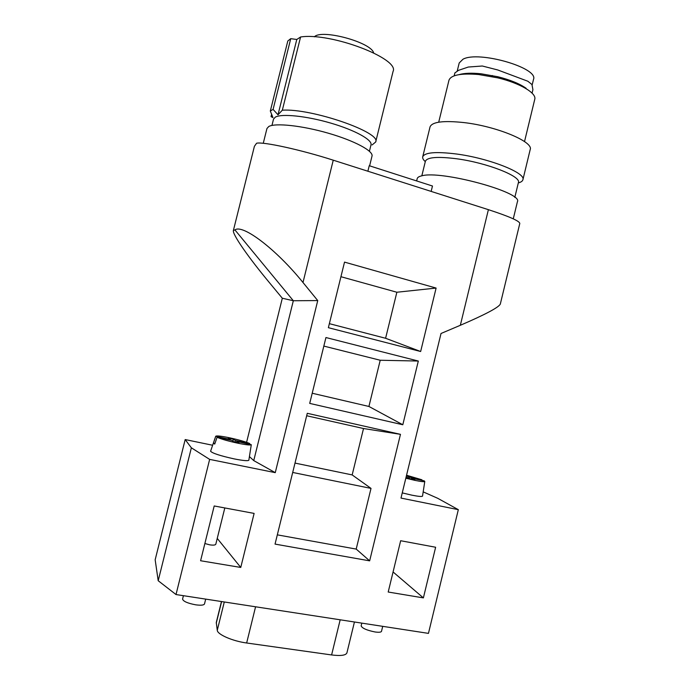 <?xml version="1.0" encoding="UTF-8"?>
<svg xmlns="http://www.w3.org/2000/svg" width="690" height="690" viewBox="0 0 690 690"><rect width="100%" height="100%" fill="white"/><g stroke="black" fill="none" stroke-linecap="round" stroke-linejoin="round"><path stroke-width="1.03" d="M292.698 472.452L371.013 488.399L356.195 549.085L369.65 560.849L275.043 544.1L307.274 413.301L400.467 434.338L369.65 560.849M356.195 549.085L277.32 534.854M234.945 229.925C242.63 223.845 276.224 249.297 302.988 282.503L317.745 300.581L293.328 300.737L282.314 298.235L268.953 282.089C248.236 257.12 232.237 234.229 233.393 230.443L234.945 229.925L293.328 300.737L253.748 460.592L275.258 472.65L209.648 459.385L191.363 447.81L185.179 439.565L155.164 559.78L158.2 580.73L191.363 447.81M253.748 460.592L249.418 456.59M212.641 445.257L185.179 439.565M248.849 460.135L248.84 460.23C247.952 461.084 243.07 460.644 234.203 458.902C220.196 455.797 212.33 453.244 210.588 451.234L210.623 451.139M306.671 415.751L363.518 428.524L352.167 474.918L295.001 463.085M402.805 424.755L309.707 403.4L325.939 337.539L418.321 361.043L380.224 360.249L368.917 406.462L402.805 424.755L418.321 361.043M513.274 218.842L517.405 201.747C523.425 192.398 440.315 169.861 421.487 175.916C418.925 176.528 417.493 177.442 417.2 178.641L416.639 180.935M371.013 488.399L352.167 474.918M400.467 434.338L363.518 428.524M393.076 571.967L423.384 597.894L435.632 547.248L400.657 540.727L388.203 592.029L423.384 597.894M240.758 567.447L200.592 560.746L214.202 505.968L254.118 513.412L240.758 567.447L217.246 538.407M224.811 507.943L215.815 544.177C215.34 545.16 213.288 545.376 209.682 544.824L204.87 543.522M209.648 459.385L176.01 594.547L158.2 580.73M423.186 491.866L437.667 498.275L458.324 509.668L428.456 633.377L176.01 594.547M420.65 351.512L328.371 327.69L344.526 262.114L436.106 288.066L396.862 292.241L385.598 338.272L420.65 351.512L436.106 288.066M233.393 230.443L254.403 146.315L256.594 143.227C263.166 141.554 300.978 149.79 333.253 160.184L488.391 209.665C509.134 216.436 519.605 221.033 519.794 223.474L500.319 304.057C498.732 307.412 485.406 314.493 460.334 325.292L441.022 333.486L400.994 498.077L458.324 509.668M340.929 276.707L396.862 292.241M422.539 496.041L422.53 496.127C421.97 496.783 418.399 496.464 411.801 495.153L402.261 492.893M385.598 338.272L329.354 323.662M431.155 191.415L432.475 186.015L369.236 165.712L367.873 171.232M263.261 143.296L266.952 128.504L268.781 126.503C275.293 122.742 302.082 125.597 328.311 133.204C354.582 140.769 373.566 151.041 372.014 156.095L369.616 165.833M323.834 346.087L380.224 360.249M368.917 406.462L312.216 393.24M275.258 472.65L317.745 300.581M246.589 442.316L282.314 298.235M406.548 475.238L421.926 479.791L421.832 480.361M411.335 479.007L411.533 478.196L424.264 480.87L424.781 481.456C424.272 481.965 420.96 481.594 414.837 480.344L405.832 478.196M411.533 478.196L414.837 479.748L410.274 478.791L406.108 477.057M406.419 475.79L409.248 477.126L421.926 479.791M409.248 477.126L408.998 478.187M361.819 623.13L361.146 625.882C362.138 628.262 366.778 630.289 375.058 631.971C378.939 632.506 381.087 632.282 381.51 631.316L382.717 626.348M230.132 440.03L230.279 439.435L215.711 436.278C216.418 435.545 221.016 436.046 229.494 437.779C238.602 439.772 245.355 441.686 249.754 443.532L249.659 444.144M236.61 442.307L236.825 441.445L251.298 444.696C250.496 445.361 245.976 444.852 237.739 443.178C228.243 441.108 221.352 439.142 217.057 437.279L214.737 444.075L213.426 443.127L214.952 443.446M236.825 441.445L238.904 442.79L233.72 441.704L231.685 440.358L217.057 437.279M215.729 436.373L213.426 443.127M230.279 439.435L228.304 438.133L233.384 439.202L235.394 440.513L249.754 443.532M235.394 440.513L235.031 441.98M232.892 441.16L233.384 439.202M183.419 595.686L182.574 599.084C183.221 601.361 187.594 603.276 195.693 604.82C200.911 605.518 203.843 605.225 204.499 603.94L205.698 599.118M255.576 606.786L246.658 642.994C232.659 641.148 217.41 634.49 217.272 630.315L216.28 622.484L221.464 601.542M354.436 621.992L346.915 652.878C345.863 655.388 340.765 656.078 331.605 654.948L246.658 642.994M271.955 125.433L273.525 119.146L275.319 117.136C281.555 113.453 306.464 115.98 330.691 123.079C354.962 130.125 372.497 139.889 371.013 144.831L369.426 151.257M372.126 144.935L375.679 142.002C381.691 132.523 311.742 108.166 282.331 110.184L278.001 114.799L273.093 109.4L270.316 111.038L272.973 117.628L271.032 116.627L271.61 114.324M270.316 111.038L287.808 40.986L290.74 38.666L296.786 39.477L300.581 36.993C330.622 32.171 399.881 58.659 393.059 71.441L375.679 142.002M314.373 36.82C321.6 28.79 371.186 42.271 373.626 52.863M282.331 110.184L300.581 36.993M278.001 114.799L296.786 39.477M290.74 38.666L273.093 109.4M421.823 175.838L425.394 161.236C427.179 157.208 437.589 156.38 456.633 158.769C486.804 162.728 521.45 176.364 518.406 182.548L514.809 197.409M425.299 161.633C423.263 159.821 422.401 158.226 422.711 156.828C424.635 152.412 435.83 151.464 456.323 153.982C488.882 158.174 526.237 172.992 522.899 179.745C522.528 181.142 521.002 182.203 518.311 182.936M422.711 156.828L430.051 126.882C432.121 121.837 443.429 120.405 463.982 122.587C496.636 126.287 533.775 141.821 530.196 149.558L522.899 179.745M524.521 141.579L534.759 99.3C536.794 93.185 519.993 83.145 497.792 77.867L478.636 74.529C460.903 73.088 451.018 74.977 448.983 80.195L438.711 122.19M526.142 88.311C519.665 83.723 510.212 79.859 497.766 76.728L481.111 73.787C471.598 72.821 464.249 73.106 459.048 74.632M454.891 72.933L458.496 70.346L468.294 67.042L482.31 66.007L497.706 69.949L527.859 81.239L531.947 84.516L532.913 89.674L532.068 93.141M457.246 70.958L459.204 62.963L462.981 59.228C478.481 50.439 538.873 67.853 533.508 79.402L532.18 84.861M488.391 209.665L460.334 325.292M333.253 160.184L302.988 282.503M224.285 601.973L217.272 630.315M221.611 601.559L216.255 623.191M340.179 619.801L331.605 654.948M424.781 481.456L422.53 496.127M251.298 444.696L248.84 460.23M492.324 75.521L491.772 76.53M497.766 76.728L497.792 77.867M463.844 74.115L463.956 73.632M454.9 72.873L454.184 75.831M215.711 436.278L210.588 451.234"/></g></svg>
